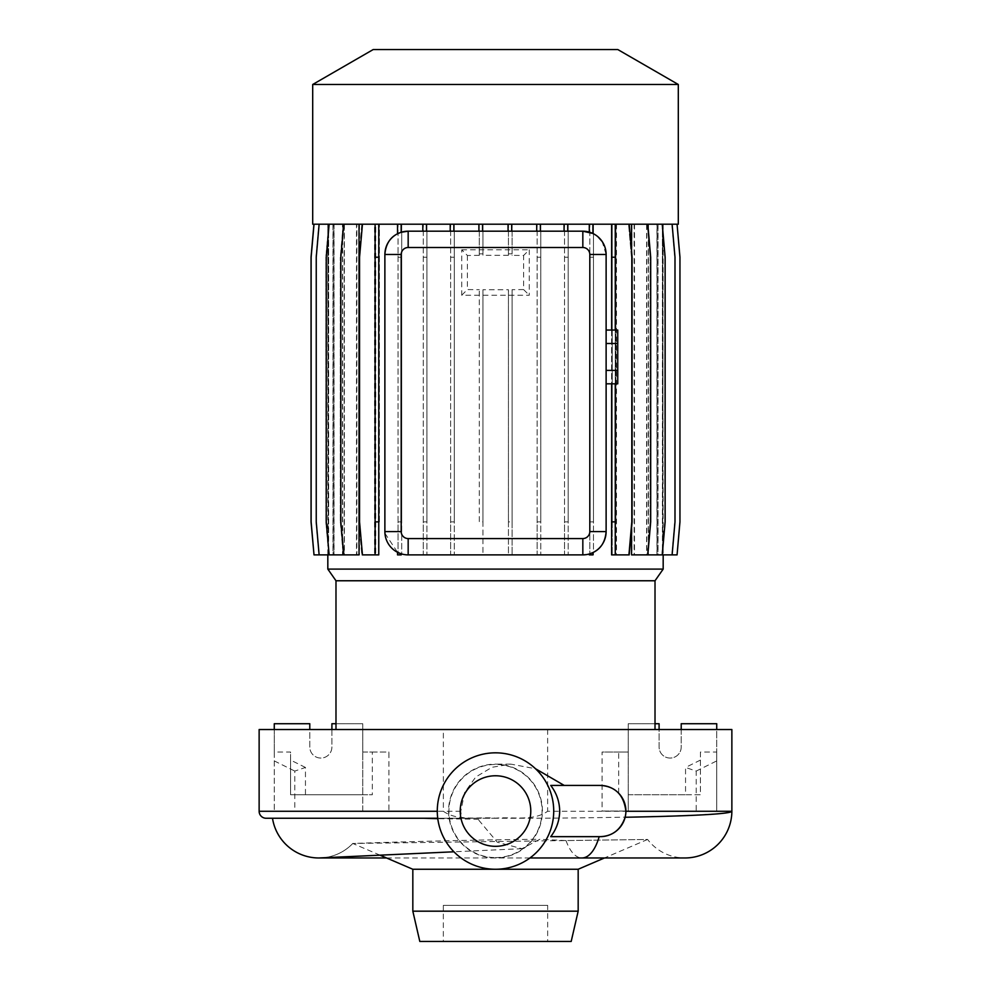 <?xml version="1.0" encoding="UTF-8"?>
<svg xmlns="http://www.w3.org/2000/svg" width="991" height="991" viewBox="0 0 991 991"><rect width="100%" height="100%" fill="white"/><g stroke="black" fill="none" stroke-linecap="round" stroke-linejoin="round"><path stroke-width="0.74" stroke-dasharray="4.96 3.72" d="M448.576 811.047A46.924 46.924 0 0 0 495.5 857.971A46.924 46.924 0 0 0 542.424 811.047A46.924 46.924 0 0 0 495.5 764.123A46.924 46.924 0 0 0 448.576 811.047M386.527 857.971L604.473 857.971L647.594 839.451L566.034 840.591L539.847 839.278L521.972 848.68L497.309 842.226L477.166 818.256L463.937 818.256C462.178 817.909 461.125 815.581 460.79 811.27L464.68 792.441L475.73 777.031L492.019 767.282L510.799 764.123L535.487 768.731M550.736 836.652L600.298 836.652M547.664 905.353L443.336 905.353L547.664 905.353L547.664 941.45L443.336 941.45L547.664 941.45M443.336 905.353L443.336 941.45M380.049 855.183L352.784 843.477C349.005 843.589 448.75 840.009 539.847 839.278M359.039 554.886L356.5 554.886L356.5 224.201L344.174 224.201L344.174 554.886L342.49 554.886L342.49 224.201L333.942 224.201L333.942 554.886L332.964 554.886L332.964 224.201L328.603 224.201L328.294 554.886L327.823 224.201L327.823 554.886M327.823 224.201L313.936 224.201L333.075 224.201L318.891 224.201L316.005 257.214L318.891 224.201L375.75 224.201L375.75 554.886L375.75 224.201L647.284 224.201L650.17 257.214L647.284 224.201L634.5 224.201L661.864 224.201L664.75 257.214L661.864 224.201L648.51 224.201L676.989 224.201L662.706 224.201L663.177 554.886M663.177 224.201L662.682 554.886L662.36 224.201L657.925 224.201L657.925 554.886L656.946 554.886L656.946 224.201L648.312 224.201L648.312 554.886L646.603 554.886L646.603 224.201L634.129 224.201L634.129 554.886L631.564 554.886M631.564 251.38L631.564 527.707M634.129 224.201L615.869 224.201L615.869 554.886L611.596 554.886L611.596 224.201L592.94 224.201L592.94 233.504L597.994 236.812M606.12 531.597L606.12 254.476L602.156 241.494M592.94 552.569L592.94 554.886L589.286 554.886L589.286 553.969L586.09 554.65M384.954 533.319L397.515 552.297L397.515 554.886L401.169 554.886L401.169 553.808L408.168 554.886L582.832 554.886M384.88 254.476L384.88 531.597M592.94 224.201L397.515 224.201L397.515 233.777M397.515 224.201L378.76 224.201L378.76 554.886L374.511 554.886L374.511 224.201L343.716 224.201L340.83 257.214L340.83 521.873L344.174 554.886M655.014 729.537L335.986 729.537L655.014 729.537M495.5 869.256A58.221 58.221 0 0 0 553.721 811.047A58.221 58.221 0 0 0 495.5 752.826A58.221 58.221 0 0 0 437.279 811.047A58.221 58.221 0 0 0 495.5 869.256M495.5 775.767A35.28 35.28 0 0 0 460.22 811.047A35.28 35.28 0 0 0 495.5 846.326A35.28 35.28 0 0 0 530.78 811.047A35.28 35.28 0 0 0 495.5 775.767M495.5 857.611A46.577 46.577 0 0 0 542.077 811.047A46.577 46.577 0 0 0 495.5 764.47A46.577 46.577 0 0 0 448.923 811.047A46.577 46.577 0 0 0 495.5 857.611M352.784 843.477A46.924 46.924 -90 0 1 321.183 857.909A46.924 46.924 0 0 0 352.784 843.477L647.594 839.451A46.924 46.924 0 0 0 684.942 857.971M731.866 811.418L731.866 811.418C734.888 814.924 619.759 818.541 494.67 818.256L272.5 818.256A46.924 46.924 0 0 0 318.867 857.971L318.867 857.971M600.298 785.429L550.736 785.429M628.232 794.745L685.549 794.745L685.549 767.455L696.215 771.072L696.215 811.047L602.07 811.047L602.07 752.045L628.232 752.045L628.232 794.745L700.426 794.745L700.426 752.045L716.728 752.045L716.728 729.537M655.014 723.715L628.232 723.715L628.232 811.047L716.728 811.047L716.728 723.715L681.213 723.715L681.213 747.003A11.062 11.062 0 0 1 670.151 758.065A11.062 11.062 0 0 1 659.089 747.003L659.089 723.715L628.232 723.715L628.232 752.045L618.669 752.045L618.669 794.745M618.669 752.045L602.07 752.045M259.134 729.537L731.866 729.537M731.829 811.27L547.639 811.27C533.331 821.477 512.657 816.646 495.636 818.157C478.529 816.646 457.743 821.502 443.361 811.27L443.361 729.537M547.639 729.537L547.639 811.27M463.937 818.256L437.737 818.256M266.121 818.256L494.67 818.256M625.742 813.97L625.903 811.27M372.331 752.045L388.93 752.045L388.93 811.047L294.785 811.047L294.785 771.072L305.451 767.455L305.451 794.745L372.331 794.745L372.331 752.045L362.768 752.045L362.768 723.715L331.911 723.715L331.911 747.003A11.062 11.062 0 0 1 320.849 758.065A11.062 11.062 0 0 1 309.787 747.003L309.787 723.715L274.272 723.715L274.272 811.047L362.768 811.047L362.768 723.715L335.986 723.715M478.715 819.272L437.787 818.677M477.166 818.256L272.5 818.256M631.961 554.886L647.284 554.886L631.961 554.886L631.961 224.201M650.17 521.873L647.284 554.886L650.17 521.873L650.17 257.214L650.17 521.873M634.5 224.201L634.5 554.886M662.36 224.201L677.064 224.201L679.95 257.214L679.95 521.873L677.064 554.886L662.682 554.886M656.946 224.201L672.109 224.201L674.995 257.214L674.995 521.873L672.109 554.886L662.36 554.886M677.064 224.201L662.682 224.201M615.25 554.886L615.25 224.201L629.198 224.201L632.085 257.214L632.085 521.873L629.198 554.886L615.869 554.886M629.198 224.201L615.869 224.201M342.49 224.201L329.136 224.201L326.25 257.214L326.25 521.873L329.136 554.886L342.49 554.886M329.136 224.201L344.174 224.201M333.075 554.886L318.891 554.886L333.075 554.886L333.075 224.201M316.005 521.873L318.891 554.886L316.005 521.873L316.005 257.214L316.005 521.873M334.054 224.201L334.054 554.886M511.703 224.201L511.703 231.188L408.168 231.188M508.049 224.201L508.049 231.188M375.131 554.886L361.802 554.886L375.131 554.886L375.131 224.201M379.404 521.873L379.404 224.201L379.404 521.873L375.75 521.873M375.75 257.214L379.404 257.214M482.951 224.201L482.951 255.319L482.951 224.201M479.297 253.845L479.297 224.201L479.297 255.344L479.297 253.845L482.951 253.845M482.951 521.873L482.951 291.23L479.297 291.23L479.297 521.873L482.951 521.873L482.951 554.886L479.297 554.886L482.951 554.886L482.951 289.731L508.433 289.731L508.433 554.886L512.087 554.886L508.433 554.886L508.433 521.873L512.087 521.873L512.087 554.886L512.087 289.694L523.595 289.558L523.595 255.492L512.087 255.356L512.087 224.201L512.087 255.356M479.297 291.23L479.297 521.873M482.951 291.23L482.951 289.731M589.831 521.873L589.831 224.201L589.831 554.886L593.485 554.886L589.831 554.886L589.831 521.873L593.485 521.873L593.485 554.886L593.485 224.201L593.485 521.873M589.831 257.214L593.485 257.214M646.826 554.886L661.864 554.886L646.826 554.886L646.826 224.201M664.75 521.873L661.864 554.886L664.75 521.873L664.75 257.214L664.75 521.873M648.51 224.201L648.51 554.886M672.109 554.886L657.925 554.886M646.603 224.201L662.248 224.201L665.134 257.214L665.134 521.873L662.248 554.886L656.946 554.886M672.109 224.201L657.925 224.201M453.866 224.201L453.866 231.188M450.211 224.201L450.211 231.188M329.136 554.886L333.942 554.886M332.964 224.201L319.127 224.201L316.24 257.214L316.24 521.873L319.127 554.886L332.964 554.886M333.942 224.201L319.127 224.201M342.688 554.886L328.752 554.886L342.688 554.886L342.688 224.201M325.866 521.873L328.752 554.886L325.866 521.873L325.866 257.214L325.866 521.873M328.752 224.201L325.866 257.214L328.752 224.201M344.397 224.201L344.397 554.886M589.286 224.201L589.286 232.105M398.06 521.873L398.06 224.201L398.06 554.886L401.714 554.886L398.06 554.886L398.06 521.873L401.714 521.873L401.714 554.886L401.714 224.201L401.714 521.873M398.06 257.214L401.714 257.214M508.433 253.832L508.433 224.201L508.433 255.319L508.433 253.832L512.087 253.832M512.087 521.873L512.087 291.243L508.433 291.243L508.433 521.873M508.433 291.243L508.433 289.731M512.087 291.243L512.087 289.694M401.169 224.201L401.169 232.266M628.554 554.886L612.24 554.886L628.554 554.886L631.44 521.873L628.554 554.886M615.894 521.873L615.894 224.201L615.894 521.873L612.24 521.873L612.24 554.886L612.24 224.201L612.24 521.873M612.24 257.214L615.894 257.214M657.058 554.886L671.873 554.886L657.058 554.886L657.058 224.201M674.76 521.873L671.873 554.886L674.76 521.873L674.76 257.214L674.76 521.873M671.873 224.201L674.76 257.214L671.873 224.201M658.036 224.201L658.036 554.886M662.248 554.886L648.312 554.886M647.804 224.201L650.691 257.214L650.691 521.873L647.804 554.886L646.603 554.886M648.312 224.201L662.248 224.201M540.38 224.201L540.38 231.188L511.703 231.188M536.713 224.201L536.713 231.188M375.106 554.886L375.106 224.201L362.446 224.201L359.56 257.214L359.56 521.873L362.446 554.886L374.511 554.886M374.511 224.201L362.446 224.201M378.76 224.201L375.106 224.201M319.127 554.886L328.603 554.886M328.294 224.201L314.011 224.201L311.124 257.214L311.124 521.873L314.011 554.886L328.294 554.886M328.603 224.201L314.011 224.201M356.871 554.886L343.196 554.886L356.871 554.886L356.871 224.201M340.309 521.873L343.196 554.886L340.309 521.873L340.309 257.214L340.309 521.873M343.196 224.201L340.309 257.214L343.196 224.201M359.436 224.201L359.436 554.886M423.268 521.873L423.268 224.201L423.268 554.886L426.923 554.886L423.268 554.886L423.268 521.873L426.923 521.873L426.923 554.886L426.923 224.201L426.923 521.873M423.268 257.214L426.923 257.214M537.134 521.873L537.134 224.201L537.134 554.886L540.789 554.886L537.134 554.886L537.134 521.873L540.789 521.873L540.789 554.886L540.789 224.201L540.789 521.873M537.134 257.214L540.789 257.214M482.567 224.201L482.567 231.188M478.913 224.201L478.913 231.188M631.44 257.214L631.44 521.873L631.44 257.214L628.554 224.201L631.44 257.214M616.489 224.201L616.489 554.886M662.397 554.886L676.989 554.886L662.397 554.886L662.397 224.201M679.876 521.873L676.989 554.886L679.876 521.873L679.876 257.214L679.876 521.873M676.989 224.201L679.876 257.214L676.989 224.201M662.706 224.201L662.706 554.886M647.804 554.886L634.129 554.886M611.596 330.053L611.596 383.827M615.25 330.053L615.25 383.827M615.25 224.201L611.596 224.201M343.716 554.886L356.5 554.886M356.5 224.201L343.716 224.201M314.011 554.886L328.64 554.886L313.936 554.886L311.05 521.873L311.05 257.214L313.936 224.201M328.64 224.201L328.64 554.886M328.318 224.201L328.318 554.886M426.464 224.201L426.464 231.188M422.81 224.201L422.81 231.188M358.915 521.873L361.802 554.886L358.915 521.873L358.915 257.214L358.915 521.873M361.802 224.201L358.915 257.214L361.802 224.201M450.62 521.873L450.62 224.201L450.62 554.886L454.287 554.886L450.62 554.886L450.62 521.873L454.287 521.873L454.287 554.886L454.287 224.201L454.287 521.873M450.62 257.214L454.287 257.214M564.536 521.873L564.536 224.201L564.536 554.886L568.19 554.886L564.536 554.886L564.536 521.873L568.19 521.873L568.19 554.886L568.19 224.201L568.19 521.873M564.536 257.214L568.19 257.214M567.732 224.201L567.732 231.188L540.38 231.188M564.077 224.201L564.077 231.188M335.986 580.763L655.014 580.763M327.823 569.107L663.177 569.107M312.698 84.483L678.302 84.483M312.698 224.201L678.302 224.201M373.198 49.55L617.802 49.55M606.12 330.053L606.12 343.493L606.12 330.053M606.12 370.386L606.12 343.493L606.12 383.827L606.12 370.386L617.752 370.386L617.752 330.053M617.752 383.827L617.752 370.386M617.752 343.493L606.12 343.493M479.297 255.344L467.405 255.492L461.732 249.819L461.732 295.231L529.268 295.231L529.268 249.819L523.595 255.492M461.732 249.819L529.268 249.819M467.405 255.492L467.405 289.558L479.297 289.706M461.732 295.231L467.405 289.558M523.595 289.558L529.268 295.231M582.832 231.188L567.732 231.188M508.433 255.319L482.951 255.319M412.826 869.256L578.174 869.256M412.826 911.175L578.174 911.175M419.812 941.45L571.188 941.45M681.213 729.537L681.213 747.003A11.062 11.062 0 0 1 670.151 758.065A11.062 11.062 0 0 1 659.089 747.003L659.089 729.537M696.215 771.072L716.728 760.915L716.728 752.045M716.728 760.915L716.728 811.047L696.215 811.047M700.426 752.045L700.426 794.745L685.549 794.745M628.232 752.045L628.232 811.047L602.07 811.047M700.426 760.085L685.549 767.455M331.911 729.537L331.911 747.003A11.062 11.062 0 0 1 320.849 758.065A11.062 11.062 0 0 1 309.787 747.003L309.787 729.537M274.272 729.537L274.272 752.045L290.574 752.045L290.574 794.745L362.768 794.745L362.768 752.045L362.768 811.047L388.93 811.047M274.272 752.045L274.272 811.047L294.785 811.047M305.451 767.455L290.574 760.085L290.574 752.045M290.574 760.085L290.574 794.745L305.451 794.745M362.768 752.045L388.93 752.045M362.768 794.745L372.331 794.745M274.272 760.915L294.785 771.072M566.034 840.591A46.924 20.526 -90 0 0 581.977 857.971M460.79 811.27L437.279 811.27M259.134 811.27L443.361 811.27M529.962 857.971L495.5 857.971M324.317 857.649L322.236 857.847M510.799 764.123L495.5 764.123M521.972 848.68L453.915 851.789"/><path stroke-width="1.49" d="M437.279 811.27L259.134 811.27L259.134 729.537L731.866 729.537L731.866 811.27L625.903 811.27C623.847 794.893 615.3 786.284 600.298 785.429L550.736 785.429C556.533 793.023 559.519 801.558 559.692 811.047C559.506 820.548 556.521 829.095 550.736 836.652L600.298 836.652C612.549 836.169 620.837 829.702 625.135 817.265C693.688 815.952 729.252 813.995 731.866 811.418A46.924 46.924 0 0 1 684.942 857.971L581.977 857.971A46.924 20.526 -90 0 0 599.171 836.652M571.188 941.45L419.812 941.45L412.826 911.175L578.174 911.175L571.188 941.45M578.174 911.175L578.174 869.256L412.826 869.256L412.826 911.175M578.174 869.256L604.473 857.971L684.942 857.971M412.826 869.256L380.049 855.183M327.823 554.886L327.823 569.107L663.177 569.107L663.177 554.886M631.564 224.201L631.564 251.38M631.564 527.707L631.564 554.886L677.064 554.886L679.95 521.873L679.95 257.214L677.064 224.201M602.156 241.494L597.994 236.812M592.94 552.569L592.94 554.886L589.286 554.886L589.286 553.969L592.94 552.569C600.856 548.865 605.253 541.879 606.12 531.597A23.289 23.289 0 0 1 582.832 554.886L586.09 554.65M582.832 538.571A6.987 6.987 0 0 0 589.806 531.597L589.806 254.476A6.987 6.987 0 0 0 582.832 247.502L408.168 247.502A6.987 6.987 0 0 0 401.194 254.476L401.194 531.597A6.987 6.987 0 0 0 408.168 538.571L582.832 538.571L582.832 554.886L408.168 554.886A23.289 23.289 0 0 1 384.88 531.597L384.954 533.319M401.169 224.201L401.169 232.266L397.515 233.777C389.921 237.543 385.71 244.443 384.88 254.476A23.289 23.289 0 0 1 408.168 231.188L582.832 231.188A23.289 23.289 0 0 1 606.12 254.476L606.12 531.597L589.806 531.597M359.039 224.201L359.039 554.886L329.136 554.886L326.25 521.873L326.25 257.214L329.136 224.201M678.302 84.483L617.802 49.55L373.198 49.55L312.698 84.483L312.698 224.201L678.302 224.201L678.302 84.483L312.698 84.483M663.177 569.107L655.014 580.763L335.986 580.763L327.823 569.107M335.986 580.763L335.986 729.537M655.014 580.763L655.014 729.537M495.5 869.256A58.221 58.221 0 0 0 553.721 811.047A58.221 58.221 0 0 0 495.5 752.826A58.221 58.221 0 0 0 437.279 811.047A58.221 58.221 0 0 0 495.5 869.256M495.5 775.767A35.28 35.28 0 0 0 460.22 811.047A35.28 35.28 0 0 0 495.5 846.326A35.28 35.28 0 0 0 530.78 811.047A35.28 35.28 0 0 0 495.5 775.767M453.915 851.789L318.867 857.971A46.924 46.924 -90 0 0 321.183 857.909A46.924 46.924 0 0 1 318.867 857.971A46.924 46.924 -90 0 1 272.5 818.281M535.487 768.731L564.226 785.429M259.134 811.27A6.987 6.987 0 0 0 266.121 818.256L437.737 818.256M625.135 817.265L625.742 813.97M437.787 818.677L423.826 818.256M629.198 224.201L632.085 257.214L632.085 521.873L629.198 554.886L611.596 554.886L611.596 521.873L615.25 521.873L615.25 554.886M511.703 224.201L511.703 231.188M508.049 224.201L508.049 231.188M672.109 224.201L674.995 257.214L674.995 521.873L672.109 554.886M453.866 224.201L453.866 231.188M450.211 224.201L450.211 231.188M319.127 224.201L316.24 257.214L316.24 521.873L319.127 554.886L329.136 554.886M592.94 224.201L592.94 233.504L582.832 231.188L582.832 247.502M589.286 224.201L589.286 232.105M401.169 554.886L397.515 554.886L397.515 552.297L401.169 553.808L401.169 554.886M397.515 224.201L397.515 233.777M662.248 224.201L665.134 257.214L665.134 521.873L662.248 554.886M540.38 224.201L540.38 231.188M536.713 224.201L536.713 231.188M362.446 224.201L359.56 257.214L359.56 521.873L362.446 554.886L378.76 554.886L378.76 521.873L375.106 521.873L375.106 554.886M378.76 224.201L378.76 257.214L375.106 257.214L375.106 521.873M378.76 257.214L378.76 521.873M375.106 224.201L375.106 257.214M314.011 224.201L311.124 257.214L311.124 521.873L314.011 554.886L319.127 554.886M482.567 224.201L482.567 231.188M478.913 224.201L478.913 231.188M647.804 224.201L650.691 257.214L650.691 521.873L647.804 554.886M615.25 224.201L615.25 257.214L611.596 257.214L611.596 330.053M611.596 383.827L611.596 521.873M615.25 257.214L615.25 330.053M615.25 383.827L615.25 521.873M611.596 224.201L611.596 257.214M343.716 224.201L340.83 257.214L340.83 521.873L343.716 554.886M313.936 224.201L311.05 257.214L311.05 521.873L314.011 554.886M426.464 224.201L426.464 231.188M422.81 224.201L422.81 231.188M567.732 224.201L567.732 231.188M564.077 224.201L564.077 231.188M401.194 531.597L384.88 531.597L384.88 254.476L401.194 254.476M606.12 330.053L617.752 330.053L617.752 383.827L606.12 383.827M617.752 370.386L606.12 370.386M617.752 343.493L606.12 343.493M408.168 247.502L408.168 231.188L401.169 232.266M716.728 729.537L716.728 723.715L681.213 723.715L681.213 729.537M659.089 729.537L659.089 723.715L655.014 723.715M335.986 723.715L331.911 723.715L331.911 729.537M309.787 729.537L309.787 723.715L274.272 723.715L274.272 729.537M600.298 836.652A25.617 25.617 0 0 0 625.903 811.047A25.617 25.617 0 0 0 600.298 785.429M408.168 554.886L408.168 538.571M589.806 254.476L606.12 254.476M581.977 857.971L529.962 857.971M318.867 857.971L386.527 857.971"/></g></svg>
